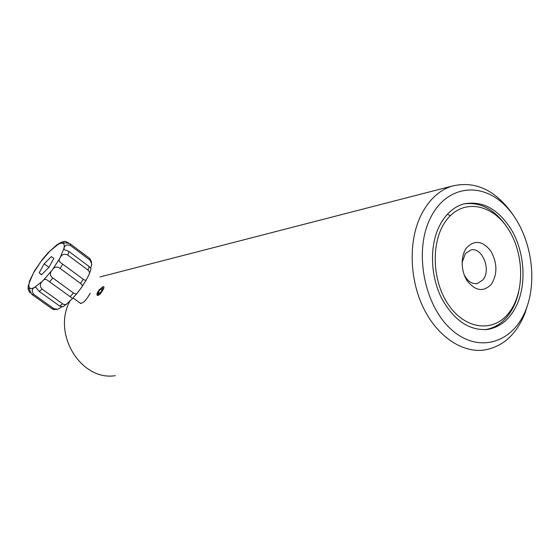 <?xml version="1.0" encoding="UTF-8"?>
<svg xmlns="http://www.w3.org/2000/svg" width="560" height="560" viewBox="0 0 560 560"><rect width="100%" height="100%" fill="white"/><g stroke="black" fill="none" stroke-linecap="round" stroke-linejoin="round"><path stroke-width="0.84" d="M103.684 286.685C104.244 287.07 103.915 288.302 102.711 290.367C101.059 293.139 99.477 294.84 97.958 295.477M99.946 276.948L451.829 186.151C438.382 190.61 427.833 200.858 420.203 216.888C408.471 242.375 409.647 279.461 423.395 307.804C437.143 336.168 461.65 352.73 483.56 350.14C502.383 347.144 516.159 334.922 524.888 313.46L528.248 302.897M97.405 295.442C96.663 294.917 96.866 293.587 98.007 291.459L99.701 289.191M513.534 215.488C496.041 190.19 475.468 180.411 451.829 186.151M526.071 309.267C538.993 276.367 529.34 229.152 504.756 205.177C480.396 180.754 444.836 185.941 429.534 219.898C413.833 253.498 424.865 307.076 452.221 330.281C479.353 353.997 513.534 342.468 526.071 309.267M438.403 228.102C429.576 247.779 430.703 276.164 441.343 297.731C453.684 320.285 469.105 330.848 487.606 329.434C501.396 326.97 511.574 317.8 518.126 301.91C526.351 281.008 523.999 252.532 512.47 231.532C499.149 209.3 482.776 200.137 463.337 204.036C452.641 207.34 444.332 215.369 438.403 228.102M70.182 300.58L67.711 303.17C66.122 304.766 64.442 304.983 62.664 303.835L42.112 289.093C39.543 286.195 39.788 283.451 42.854 280.861C44.107 279.265 45.507 278.964 47.061 279.979L72.1 298.095L72.051 299.026L70.182 300.58C51.618 333.662 81.018 381.276 115.346 375.676M450.401 215.635L447.349 214.27M90.202 293.265C85.743 301.07 82.278 304.269 79.793 302.848M491.295 284.333C483.49 292.25 475.475 291.109 467.257 280.91C460.586 270.984 460.509 255.052 467.04 247.268C475.083 239.68 483.056 241.01 490.973 251.258C497.413 263.214 497.525 274.239 491.295 284.333M464.128 274.659C467.495 281.239 471.856 284.207 477.211 283.556L482.888 279.909C491.603 269.997 482.132 246.554 470.722 250.026L465.507 253.435L462.077 262.423M509.474 312.102C524.839 291.767 524.195 253.932 508.466 229.397C492.968 204.596 464.849 198.394 448.014 218.197C430.934 237.615 430.878 279.139 448.336 304.556C465.549 330.274 494.368 332.794 509.474 312.102M463.806 203.903C480.907 201.663 495.565 209.818 507.801 228.375M518.581 292.474C516.558 301.161 513.219 308.63 508.571 314.895C502.138 323.365 494.235 328.293 484.869 329.693M61.649 306.936L57.631 309.323L54.047 308.805L33.649 294.287C31.507 291.13 31.815 288.834 34.587 287.399L35.84 287.343L39.193 291.375L59.71 306.054L62.902 306.831L67.011 303.772M30.583 292.957L29.729 292.348L28.14 289.387L29.673 287.959C29.218 289.107 29.967 291.277 31.92 294.455L52.248 308.91L53.606 309.533L57.169 309.435M29.435 282.002L28.028 287.749M64.981 241.353L61.39 242.207L56.91 244.79L48.258 252.581L42.595 259.161L34.468 270.914L29.372 281.456M89.208 274.022L90.916 269.367C91.28 268.975 90.72 268.051 89.236 266.595L69.09 251.58L64.372 249.627L63.966 248.332C64.561 245.294 66.696 244.335 70.364 245.441L90.3 260.372L91.77 264.551L90.853 267.554M91.644 262.255L89.915 258.601L70.056 243.719C66.563 242.76 64.295 242.676 63.252 243.453L63.189 243.418C62.475 242.606 63.175 241.913 65.289 241.346L68.614 242.998M87.941 270.053C89.614 271.425 89.866 273.126 88.704 275.149L86.072 280.259L84.161 279.944L61.705 263.396C59.038 261.891 58.457 260.12 59.976 258.09C61.586 254.45 64.162 253.428 67.704 255.017L87.941 270.053L89.236 266.595M52.857 278.019C49.791 275.632 49.574 272.986 52.213 270.074C54.25 266.749 56.868 266.196 60.074 268.408L80.535 283.423C82.432 284.69 82.726 286.076 81.438 287.567L77.7 292.565C76.636 294.224 75.201 294.35 73.409 292.95L52.857 278.019L49.553 281.82M56.91 244.79L57.589 244.713M41.482 274.764L48.86 267.484L53.816 258.37L51.387 256.627L44.121 263.837L39.179 272.853L41.482 274.764M41.629 274.624L39.179 272.853M48.93 267.351L44.121 263.837M53.795 258.405L51.387 256.627M101.934 291.452C103.873 288.414 104.202 286.825 102.921 286.678L98.777 290.388L97.069 294.84C97.951 295.638 99.568 294.511 101.934 291.452M98.21 293.965L100.261 292.775L102.41 289.723L102.487 287.868L100.429 289.065L98.294 292.103L98.21 293.965M99.673 293.118L98.294 292.103M102.039 290.248L100.429 289.065M90.3 260.372L89.915 258.601M59.976 258.09L63.966 248.332C64.505 245.742 64.246 244.104 63.189 243.418C62.097 242.781 60.368 243.138 58.009 244.503L49.91 251.097L40.999 261.429L33.502 272.888L29.337 282.59C28.658 285.271 28.77 287.063 29.673 287.959C30.611 288.813 32.249 288.631 34.587 287.399L42.854 280.861L52.213 270.074L59.976 258.09M67.704 255.017L69.09 251.58M70.364 245.441L70.056 243.719M59.71 306.054L62.664 303.835M52.248 308.91L54.047 308.805M31.92 294.455L33.649 294.287M39.193 291.375L42.112 289.093M70.126 296.702L73.409 292.95M80.535 283.423L83.202 279.216M60.074 268.408L62.797 264.18M485.058 329.665L487.606 329.434M476.378 283.675L477.211 283.556M80.773 303.534L73.066 297.955M28.203 285.754L28.14 289.387M47.061 279.979L48.244 280.833M71.33 297.535L72.1 298.095M72.303 298.767L77.21 293.174M85.848 280.644L81.893 286.902"/></g></svg>
